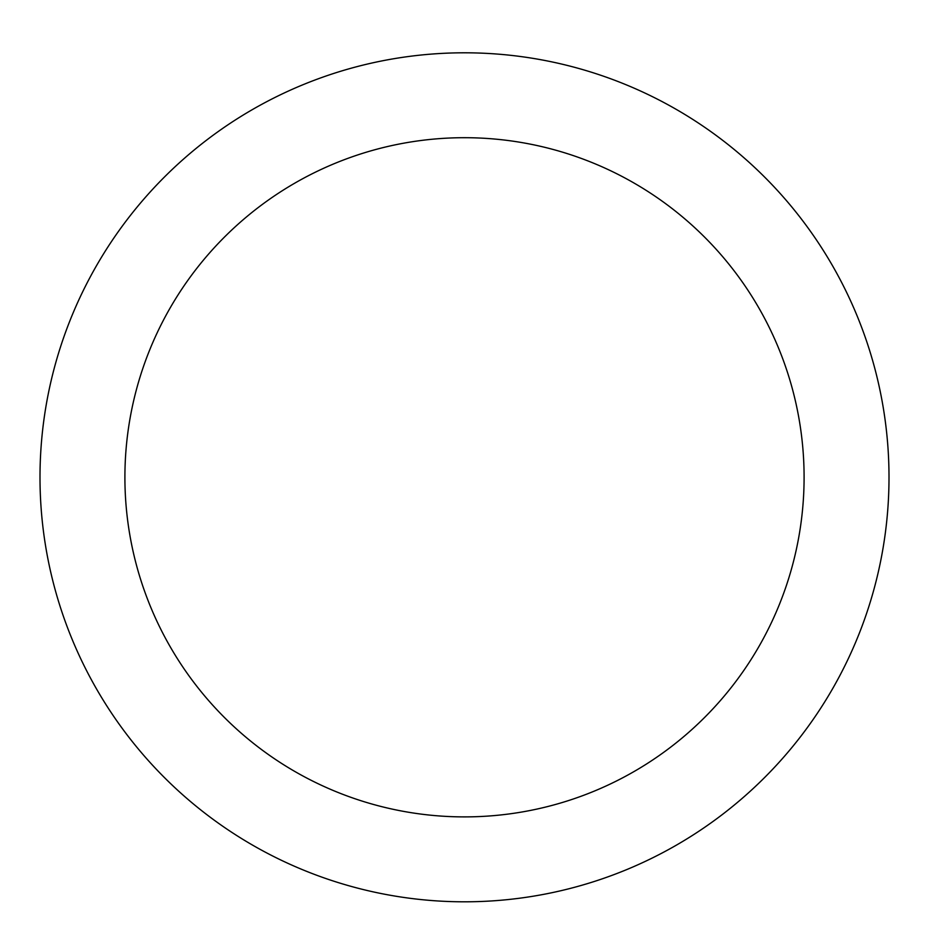 <?xml version="1.0" encoding="UTF-8"?>
<svg xmlns="http://www.w3.org/2000/svg" width="929" height="929" viewBox="0 0 929 929"><rect width="100%" height="100%" fill="white"/><g stroke="black" fill="none" stroke-linecap="round" stroke-linejoin="round"><path stroke-width="1.39" d="M464.5 52.802A424.495 424.495 0 0 1 832.129 689.55A424.495 424.495 0 0 1 96.871 689.55A424.495 424.495 0 0 1 464.5 52.802M464.5 137.701A339.596 339.596 0 0 1 758.598 647.095A339.596 339.596 0 0 1 170.402 647.095A339.596 339.596 0 0 1 464.5 137.701"/></g></svg>
